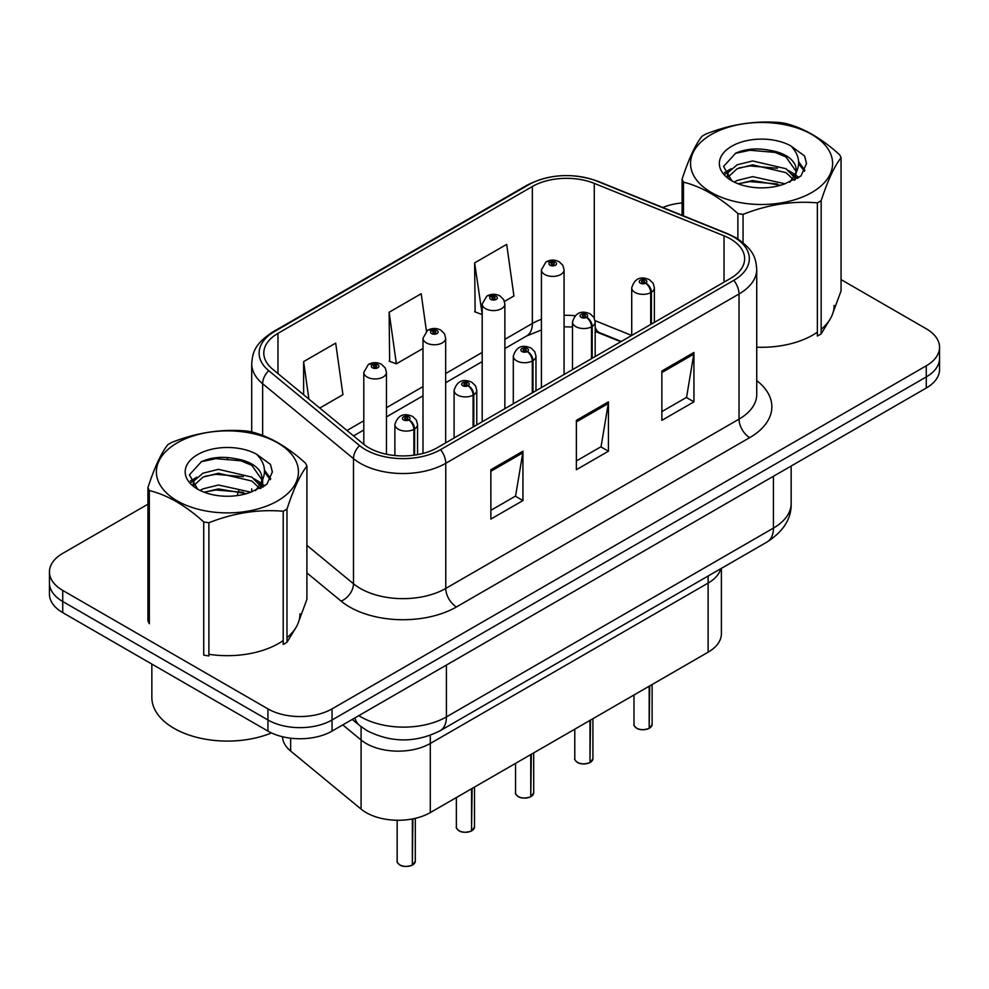 <?xml version="1.0" encoding="UTF-8"?>
<svg xmlns="http://www.w3.org/2000/svg" width="989" height="989" viewBox="0 0 989 989"><rect width="100%" height="100%" fill="white"/><g stroke="black" fill="none" stroke-linecap="round" stroke-linejoin="round"><path stroke-width="1.48" d="M708.124 576.018L708.124 583.077A45.346 26.184 180 0 0 720.845 568.687A45.346 26.184 180 0 1 708.124 583.077L430.289 743.481A45.346 26.184 180 0 1 361.084 739.995L342.775 724.9L361.084 739.995L361.084 809.101L290.655 751.034A45.346 26.184 180 0 1 282.471 736.731M721.401 568.354L721.401 633.677A45.346 26.184 180 0 1 708.124 652.184L430.289 812.599A45.346 26.184 180 0 1 361.084 809.101M708.124 652.184L708.124 583.077L430.289 743.481A45.346 26.184 180 0 1 361.084 739.995L361.084 726.68M620.783 341.761L596.219 331.834A60.453 34.899 0 0 0 595.18 331.426M730.475 238.942A48.362 27.927 180 0 1 744.643 258.685A48.362 27.927 180 0 1 730.475 278.441L437.212 447.745A48.362 27.927 180 0 1 363.396 444.024L272.556 369.12A48.362 27.927 180 0 1 263.803 353.098A48.362 27.927 180 0 1 277.971 333.355L532.342 186.501A48.362 27.927 180 0 1 594.278 183.373L724.022 235.815A48.362 27.927 180 0 1 730.475 238.942M733.789 237.026A53.06 30.634 0 0 0 726.705 233.602L596.973 181.148A53.06 30.634 0 0 0 529.016 184.584L274.658 331.439A53.06 30.634 0 0 0 268.711 370.665L359.551 445.569A53.06 30.634 0 0 0 440.538 449.661L733.789 280.357A53.06 30.634 0 0 0 733.789 237.026M147.942 504.192L62.727 553.383A45.346 26.184 0 0 0 49.45 571.902L49.45 594.117A45.346 26.184 0 0 0 62.727 612.624L267.932 731.094L267.932 719.98A45.346 26.184 0 0 0 332.057 719.98L926.273 376.92A45.346 26.184 0 0 0 939.55 358.401A45.346 26.184 0 0 1 926.273 376.92L332.057 719.98A45.346 26.184 0 0 1 267.932 719.98L62.727 601.51L267.932 719.98L267.932 708.878A45.346 26.184 0 0 0 332.057 708.878L926.273 365.806A45.346 26.184 0 0 0 939.55 347.3A45.346 26.184 0 0 0 926.273 328.793L841.058 279.59M49.45 583.003A45.346 26.184 0 0 0 62.727 601.51A45.346 26.184 0 0 1 49.45 583.003M490.865 469.713L490.865 519.077L522.934 500.57L522.934 451.207L490.865 469.713M490.865 510.324L515.566 496.07L522.798 452.851A12.091 6.985 -120 0 0 522.934 451.207M515.343 496.194L522.934 500.57M661.864 370.999L661.864 420.35L693.932 401.843L693.932 352.48L661.864 370.999M661.864 411.597L686.564 397.343L693.796 354.124A12.091 6.985 -120 0 0 693.932 352.48M686.341 397.467L693.932 401.843M576.364 420.35L576.364 469.713L608.433 451.207L608.433 401.843L576.364 420.35M576.364 460.961L601.065 446.707L608.297 403.487A12.091 6.985 -120 0 0 608.433 401.843M600.842 446.83L608.433 451.207M756.733 347.188A72.543 41.884 0 0 0 817.371 332.18A72.543 41.884 0 0 1 756.733 347.188M821.154 329.312A72.543 41.884 0 0 0 834.123 305.403A72.543 41.884 0 0 1 821.154 329.312M208.889 654.285A72.543 41.884 0 0 0 283.213 640.563A72.543 41.884 0 0 1 208.889 654.285M286.995 637.695A72.543 41.884 0 0 0 299.976 613.798A72.543 41.884 0 0 1 286.995 637.695M682.089 202.955A45.346 26.184 0 0 0 662.741 207.492M228.657 457.586L227.285 458.377M49.45 571.902A45.346 26.184 0 0 0 62.727 590.408L267.932 708.878M504.477 301.41L513.921 295.958L506.689 244.382L474.621 262.889L475.14 311.955M319.768 408.049L342.923 394.685L335.691 343.109L303.623 361.615L303.623 394.735M426.432 331.142L421.19 293.745L389.122 312.252L389.641 361.319M389.122 312.252L396.366 363.828L422.995 348.449M396.366 363.828L389.122 361.121M474.621 262.889L482.199 314.267M481.853 314.465L474.621 311.758M303.623 361.615L308.877 399.074M267.932 731.094A45.346 26.184 0 0 0 332.057 731.094L926.273 388.022A45.346 26.184 0 0 0 939.55 369.515L939.55 347.3M649.118 728.436C643.728 730.166 639.599 730.117 636.706 728.275C634.332 726.21 633.417 724.925 633.986 724.43A9.074 5.242 0 0 0 636.644 728.139A9.074 5.242 0 0 0 649.18 728.287L648.982 728.411A8.765 5.056 180 0 1 636.854 728.263M649.18 727.916L649.736 685.896M651.417 324.083L651.417 292.237A7.553 4.549 -122.2 0 0 645.842 283.114A3.783 2.176 0 0 0 645.73 280.097A3.783 2.176 0 0 0 640.378 280.097A3.783 2.176 0 0 0 640.378 283.188A3.783 2.176 0 0 0 645.607 283.25L644.074 282.285A1.508 0.878 180 0 1 641.985 282.261A1.508 0.878 180 0 1 641.54 281.642A1.508 0.878 180 0 1 642.479 280.839A1.508 0.878 180 0 1 644.123 281.024A1.508 0.878 180 0 1 644.568 281.642A1.508 0.878 180 0 1 644.173 282.236L645.842 283.114M645.607 283.25A7.553 4.166 62.1 0 1 650.713 292.645A11.336 6.54 180 0 1 635.037 292.447A11.336 6.54 180 0 1 631.724 287.811C634.617 278.515 640.551 275.82 649.501 279.726L653.16 283.311L654.384 287.811A11.336 6.54 180 0 1 651.417 292.237M650.713 324.491L650.713 292.645M649.18 728.287L649.18 686.218M564.076 374.51L564.076 269.861A11.336 6.54 180 0 1 557.079 275.906A11.336 6.54 180 0 1 544.729 274.485A11.336 6.54 180 0 1 541.416 269.861L545.928 261.998A7.553 4.549 57.8 0 1 549.958 262.221A3.783 2.176 0 0 0 550.069 265.237A3.783 2.176 0 0 0 555.422 265.237A3.783 2.176 0 0 0 555.422 262.147A3.783 2.176 0 0 0 550.193 262.085L551.726 263.049A1.508 0.878 180 0 1 553.815 263.074A1.508 0.878 180 0 1 554.26 263.692A1.508 0.878 180 0 1 553.321 264.496A1.508 0.878 180 0 1 551.677 264.31A1.508 0.878 180 0 1 551.232 263.692A1.508 0.878 180 0 1 551.627 263.099L549.958 262.221M551.726 264.335L551.726 263.049M550.193 262.085A7.553 4.166 -117.9 0 0 546.657 261.566A7.553 4.166 -117.9 0 0 546.324 261.788M551.627 264.273L551.627 263.099M589.914 762.618C584.524 764.349 580.382 764.299 577.502 762.457C575.116 760.393 574.213 759.119 574.782 758.612A9.074 5.242 0 0 0 577.44 762.321A9.074 5.242 0 0 0 589.976 762.47L589.765 762.593A8.765 5.056 180 0 1 577.65 762.445M589.976 762.099L590.532 720.079M592.201 358.265L592.201 326.419A7.553 4.549 -122.2 0 0 586.638 317.308A3.783 2.176 0 0 0 586.514 314.292A3.783 2.176 0 0 0 581.173 314.292A3.783 2.176 0 0 0 581.173 317.37A3.783 2.176 0 0 0 586.403 317.432L584.87 316.468A1.508 0.878 180 0 1 582.781 316.443A1.508 0.878 180 0 1 582.336 315.825A1.508 0.878 180 0 1 583.263 315.021A1.508 0.878 180 0 1 584.919 315.207A1.508 0.878 180 0 1 585.352 315.825A1.508 0.878 180 0 1 584.956 316.418L586.638 317.308M586.403 317.432A7.553 4.166 62.1 0 1 591.509 326.827A11.336 6.54 180 0 1 575.833 326.63A11.336 6.54 180 0 1 572.507 321.994C575.413 312.697 581.334 310.002 590.297 313.909L593.956 317.494L595.18 321.994A11.336 6.54 180 0 1 592.201 326.419M591.509 358.673L591.509 326.827M589.976 762.47L589.976 720.4M530.697 796.8C525.32 798.531 521.178 798.482 518.285 796.639C515.912 794.575 515.009 793.302 515.566 792.795A9.074 5.242 0 0 0 518.224 796.504A9.074 5.242 0 0 0 530.759 796.664L530.561 796.775A8.765 5.056 180 0 1 518.434 796.627M530.759 796.281L531.328 754.261M532.997 392.448L532.997 360.602A7.553 4.549 -122.2 0 0 527.421 351.491A3.783 2.176 0 0 0 527.31 348.474A3.783 2.176 0 0 0 521.969 348.474A3.783 2.176 0 0 0 521.969 351.552A3.783 2.176 0 0 0 527.186 351.627L525.654 350.65A1.508 0.878 180 0 1 523.564 350.625A1.508 0.878 180 0 1 523.132 350.007A1.508 0.878 180 0 1 524.059 349.204A1.508 0.878 180 0 1 525.703 349.389A1.508 0.878 180 0 1 526.148 350.007A1.508 0.878 180 0 1 525.752 350.601L527.421 351.491M527.186 351.627A7.553 4.166 62.1 0 1 532.292 361.01A11.336 6.54 180 0 1 516.629 360.812A11.336 6.54 180 0 1 513.303 356.188C516.196 346.879 522.13 344.184 531.093 348.091L534.752 351.676L535.976 356.188A11.336 6.54 180 0 1 532.997 360.602M532.292 392.856L532.292 361.01M530.759 796.664L530.759 754.582M471.493 830.983C466.103 832.713 461.974 832.664 459.081 830.822C456.708 828.757 455.793 827.484 456.362 826.977A9.074 5.242 0 0 0 459.02 830.686A9.074 5.242 0 0 0 471.555 830.847L471.357 830.958A8.765 5.056 180 0 1 459.23 830.809M471.555 830.476L472.112 788.443M473.793 426.63L473.793 394.784A7.553 4.549 -122.2 0 0 468.217 385.673A3.783 2.176 0 0 0 468.106 382.656A3.783 2.176 0 0 0 462.753 382.656A3.783 2.176 0 0 0 462.753 385.735A3.783 2.176 0 0 0 467.982 385.809L466.449 384.845A1.508 0.878 180 0 1 464.36 384.808A1.508 0.878 180 0 1 463.915 384.189A1.508 0.878 180 0 1 464.855 383.386A1.508 0.878 180 0 1 466.499 383.584A1.508 0.878 180 0 1 466.944 384.189A1.508 0.878 180 0 1 466.548 384.783L468.217 385.673M467.982 385.809A7.553 4.166 62.1 0 1 473.088 395.192A11.336 6.54 180 0 1 457.413 394.994A11.336 6.54 180 0 1 454.099 390.371C456.992 381.062 462.926 378.367 471.877 382.273L475.536 385.858L476.772 390.371A11.336 6.54 180 0 1 473.793 394.784M473.088 427.038L473.088 395.192M471.555 830.847L471.555 788.765M412.289 865.165C406.899 866.896 402.758 866.846 399.877 865.004C397.491 862.94 396.589 861.666 397.158 861.159A9.074 5.242 0 0 0 399.816 864.868A9.074 5.242 0 0 0 412.351 865.029L412.141 865.14A8.765 5.056 180 0 1 400.026 864.992M412.351 864.658L412.908 818.855M414.576 455.113L414.576 428.966A7.553 4.549 -122.2 0 0 409.013 419.855A3.783 2.176 0 0 0 408.89 416.839A3.783 2.176 0 0 0 403.549 416.839A3.783 2.176 0 0 0 403.549 419.917A3.783 2.176 0 0 0 408.778 419.991L407.245 419.027A1.508 0.878 180 0 1 405.156 418.99A1.508 0.878 180 0 1 404.711 418.384A1.508 0.878 180 0 1 405.638 417.568A1.508 0.878 180 0 1 407.295 417.766A1.508 0.878 180 0 1 407.74 418.384A1.508 0.878 180 0 1 407.332 418.965L409.013 419.855M408.778 419.991A7.553 4.166 62.1 0 1 413.884 429.374A11.336 6.54 180 0 1 398.208 429.177A11.336 6.54 180 0 1 394.883 424.553C397.788 415.244 403.71 412.549 412.673 416.468L416.332 420.053L417.556 424.553A11.336 6.54 180 0 1 414.576 428.966M413.884 455.212L413.884 429.374M412.351 865.029L412.351 818.954M504.872 408.692L504.872 304.043A11.336 6.54 180 0 1 497.875 310.089A11.336 6.54 180 0 1 485.525 308.667A11.336 6.54 180 0 1 482.199 304.043L486.724 296.181A7.553 4.549 57.8 0 1 490.754 296.403A3.783 2.176 0 0 0 490.865 299.42A3.783 2.176 0 0 0 496.206 299.42A3.783 2.176 0 0 0 496.206 296.329A3.783 2.176 0 0 0 490.989 296.267L492.522 297.232A1.508 0.878 180 0 1 494.611 297.256A1.508 0.878 180 0 1 495.044 297.874A1.508 0.878 180 0 1 494.117 298.678A1.508 0.878 180 0 1 492.473 298.493A1.508 0.878 180 0 1 492.028 297.874A1.508 0.878 180 0 1 492.423 297.281L490.754 296.403M492.522 298.517L492.522 297.232M490.989 296.267A7.553 4.166 -117.9 0 0 487.453 295.76A7.553 4.166 -117.9 0 0 487.12 295.971M492.423 298.468L492.423 297.281M445.668 442.874L445.668 338.226A11.336 6.54 180 0 1 438.671 344.271A11.336 6.54 180 0 1 426.308 342.849A11.336 6.54 180 0 1 422.995 338.226L427.52 330.363A7.553 4.549 57.8 0 1 431.55 330.586A3.783 2.176 0 0 0 431.661 333.602A3.783 2.176 0 0 0 437.002 333.602A3.783 2.176 0 0 0 437.002 330.511A3.783 2.176 0 0 0 431.773 330.45L433.306 331.414A1.508 0.878 180 0 1 435.395 331.439A1.508 0.878 180 0 1 435.84 332.057A1.508 0.878 180 0 1 434.913 332.86A1.508 0.878 180 0 1 433.256 332.675L433.219 331.463L431.55 330.586M433.306 332.7L433.306 331.414M431.773 330.45A7.553 4.166 -117.9 0 0 428.249 329.943A7.553 4.166 -117.9 0 0 427.916 330.153M433.256 332.675A1.508 0.878 180 0 1 432.823 332.057A1.508 0.878 180 0 1 433.219 331.463M386.452 454.235L386.452 372.408A11.336 6.54 180 0 1 379.455 378.453A11.336 6.54 180 0 1 367.104 377.044A11.336 6.54 180 0 1 363.791 372.408L368.304 364.545A7.553 4.549 57.8 0 1 372.334 364.768A3.783 2.176 0 0 0 372.445 367.784A3.783 2.176 0 0 0 377.798 367.784A3.783 2.176 0 0 0 377.798 364.694A3.783 2.176 0 0 0 372.569 364.632L374.102 365.596A1.508 0.878 180 0 1 376.191 365.621A1.508 0.878 180 0 1 376.636 366.239A1.508 0.878 180 0 1 375.696 367.043A1.508 0.878 180 0 1 374.052 366.857L374.003 365.646L372.334 364.768M374.102 366.882L374.102 365.596M372.569 364.632A7.553 4.166 -117.9 0 0 369.033 364.125A7.553 4.166 -117.9 0 0 368.699 364.335M374.052 366.857A1.508 0.878 180 0 1 373.607 366.239A1.508 0.878 180 0 1 374.003 365.646M151.849 664.076L151.849 697.468A75.572 43.627 0 0 0 173.99 728.312A75.572 43.627 0 0 0 271.456 732.923M711.351 134.479A71.035 41.019 -0 0 0 711.351 192.484A71.035 41.019 -0 0 0 811.808 192.484A71.035 41.019 -0 0 0 811.808 134.479A71.035 41.019 -0 0 0 711.351 134.479M833.072 312.536L841.058 290.951L841.058 157.77A81.617 47.126 -0 0 0 839.673 154.791C821.5 138.312 803.365 127.853 785.278 123.378A81.617 47.126 -0 0 0 780.111 122.587C755.225 120.46 730.463 124.293 705.787 134.084A81.617 47.126 -0 0 0 703.871 135.147A81.617 47.126 -0 0 0 702.005 136.259C695.341 144.654 688.703 158.957 682.089 179.17A81.617 47.126 -0 0 0 683.473 182.149L683.473 215.874M737.881 238.905L737.881 213.562C719.695 197.095 701.56 186.624 683.473 182.149M737.881 213.562A81.617 47.126 -0 0 0 743.048 214.366L743.048 242.639M817.371 202.869A81.617 47.126 -0 0 0 819.288 201.793A81.617 47.126 -0 0 0 821.154 200.68L821.154 333.862A81.617 47.126 -0 0 1 819.288 334.974A81.617 47.126 -0 0 1 817.371 336.037L817.371 202.869C792.696 200.705 767.921 204.538 743.048 214.366M785.081 183.793L752.629 176.623L737.151 180.48L734.221 182.063M780.556 185.264L752.629 180.542L738.363 183.855M795.243 179.738L794.921 178.91M793.957 176.932L786.008 168.723L752.629 160.947L737.151 164.804L728.201 172.432L727.039 176.586M792.696 178.885L786.008 172.642L752.629 164.866L737.151 168.723L727.743 177.352M789.655 182.273L794.995 174.818A34.553 19.953 -0 0 0 796.133 169.749A34.553 19.953 -0 0 0 770.369 150.464C757.512 147.794 745.966 148.696 735.717 153.171L723.552 166.436L731.724 180.641M794.303 180.221L796.133 172.852M796.021 171.307L786.008 156.967L770.369 150.464M731.712 146.248A42.23 24.379 -0 0 0 731.712 180.727A42.23 24.379 -0 0 0 784.512 183.954L800.966 175.968L806.517 163.482L804.626 156.027L790.78 145.877A42.23 24.379 -0 0 0 731.712 146.248M790.78 145.877C799.557 154.865 800.966 164.508 794.995 174.818M821.154 333.862L829.858 319.546M682.089 215.305L682.089 179.17M841.058 157.77C834.456 166.041 827.818 180.344 821.154 200.68M777.465 183.954L749.946 181.593L738.993 183.595M797.567 178.391L795.626 176.846M794.464 175.993L792.498 174.707M777.465 168.278L749.946 165.929L738.993 167.92M728.411 172.061L725.184 174.039M804.428 171.307L798.642 163.692M777.465 152.615L749.946 150.254L735.223 153.406M806.517 163.865L804.626 156.027M798.815 177.575L795.972 175.14M795.131 174.509L788.369 170.467M731.081 168.773L724.455 172.605M804.91 170.368L798.63 161.714M177.192 442.874A71.035 41.019 -0 0 0 177.192 500.879A71.035 41.019 -0 0 0 277.649 500.879A71.035 41.019 -0 0 0 277.649 442.874A71.035 41.019 -0 0 0 177.192 442.874M298.913 620.931L306.911 599.346L306.911 466.165A81.617 47.126 -0 0 0 305.527 463.186C287.342 446.707 269.206 436.236 251.119 431.773A81.617 47.126 -0 0 0 245.952 430.969C221.079 428.843 196.304 432.675 171.629 442.466A81.617 47.126 -0 0 0 169.712 443.542A81.617 47.126 -0 0 0 167.846 444.654C161.182 453.036 154.544 467.34 147.942 487.565A81.617 47.126 -0 0 0 149.327 490.544L149.327 623.725A81.617 47.126 -0 0 1 147.942 620.733L147.942 487.565M203.722 521.957A81.617 47.126 -0 0 0 208.889 522.748L208.889 655.93A81.617 47.126 -0 0 1 203.722 655.126L203.722 521.957C185.549 505.478 167.413 495.007 149.327 490.544M283.213 511.251A81.617 47.126 -0 0 0 285.129 510.188A81.617 47.126 -0 0 0 286.995 509.075L286.995 642.244A81.617 47.126 -0 0 1 285.129 643.357A81.617 47.126 -0 0 1 283.213 644.432L283.213 511.251C258.537 509.1 233.775 512.932 208.889 522.748M250.934 492.188L218.482 485.006L202.992 488.863L200.075 490.445M246.409 493.659L218.482 488.925L204.204 492.238M261.084 488.133L260.775 487.293M259.81 485.327L251.849 477.106L218.482 469.342L202.992 473.187L194.054 480.827L192.88 484.981M258.537 487.28L251.849 481.025L218.482 473.249L202.992 477.106L193.584 485.747M255.496 490.668L260.849 483.213A34.553 19.953 -0 0 0 261.974 478.144A34.553 19.953 -0 0 0 236.21 458.859C223.366 456.189 211.807 457.091 201.558 461.566L189.406 474.831L197.565 489.036M260.156 488.615L261.974 481.247M261.875 479.69L251.849 465.362L236.21 458.859M197.565 454.631A42.23 24.379 -0 0 0 197.565 489.11A42.23 24.379 -0 0 0 250.353 492.349L266.82 484.363L272.371 471.877L270.467 464.422L256.633 454.26A42.23 24.379 -0 0 0 197.565 454.631M256.633 454.26C265.411 463.248 266.807 472.903 260.849 483.213M286.995 642.244L295.711 627.941M306.911 466.165C300.297 474.436 293.659 488.739 286.995 509.075M243.306 492.349L215.787 489.988L204.847 491.978M263.408 486.786L261.479 485.228M260.305 484.387L258.352 483.102M243.306 476.673L215.787 474.312L204.847 476.315M194.264 480.444L191.038 482.434M270.281 479.69L264.483 472.074M243.306 460.998L215.787 458.649L201.064 461.801M272.358 472.26L270.467 464.422M264.669 485.958L261.825 483.534M260.972 482.904L254.21 478.849M196.922 477.155L190.308 481M270.751 478.763L264.471 470.109M290.655 738.202L290.655 751.034M430.289 735.322L430.289 812.599M756.733 380.604A75.572 43.627 180 0 1 749.711 437.633L456.448 606.949A15.119 8.728 60 0 1 445.767 588.43L739.03 419.126A60.453 34.899 0 0 0 756.733 394.438L756.733 269.305A60.453 34.899 180 0 1 739.03 293.98A15.119 8.728 -120 0 0 733.789 280.357M456.448 606.949A75.572 43.627 180 0 1 349.574 606.949A75.572 43.627 180 0 1 341.106 601.114L306.911 572.915M359.551 445.569A15.119 10.113 129.5 0 0 353.493 458.636L353.493 583.77A60.453 34.899 0 0 0 360.268 588.43A60.453 34.899 0 0 0 445.767 588.43L445.767 463.297A60.453 34.899 180 0 1 353.493 458.636L262.641 383.732A60.453 34.899 180 0 1 251.713 363.717L251.713 431.933M756.733 269.305C755.769 258.871 754.694 250.18 735.903 237.706L727.953 233.849A15.119 7.084 112 0 0 726.705 233.602M727.953 233.849L598.209 181.395C573.175 172.543 549.402 173.829 526.914 185.252A15.119 8.728 60 0 1 529.016 184.584M274.658 331.439A15.119 8.728 -120 0 0 272.556 332.106C253.716 344.617 252.677 353.283 251.713 363.717M268.711 370.665A15.119 10.113 129.5 0 0 262.641 383.732L262.641 435.457M598.209 181.395A15.119 7.084 112 0 0 596.973 181.148M440.538 449.661A15.119 8.728 60 0 1 445.767 463.297L739.03 293.98L739.03 419.126A15.119 8.728 60 0 0 749.711 437.633M237.224 495.588A75.572 43.627 180 0 1 238.757 490.841M332.057 708.878L332.057 731.094M926.273 365.806L926.273 388.022M62.727 590.408L62.727 612.624M262.641 479.838L262.641 487.243M251.713 488.85A60.453 34.899 0 0 0 251.948 491.879M306.911 545.359L353.493 583.77A15.119 10.113 -50.5 0 1 341.106 601.114M277.971 333.355L277.971 373.582M724.022 235.815L724.022 282.162M594.278 183.373L594.278 318.099M631.687 335.469L595.081 320.671M575.066 315.738A48.362 27.927 0 0 0 564.076 315.343M541.416 319.36A48.362 27.927 0 0 0 532.342 323.477L504.872 339.338M532.342 186.501L532.342 323.477A27.21 15.713 60 0 1 526.704 335.939L504.872 348.536M482.199 352.43L445.668 373.521M422.995 386.612L386.452 407.703M363.791 420.795L346.991 430.487M621.327 341.452L599.68 332.712A27.21 12.746 -68 0 1 595.18 327.062M576.364 421.92L608.297 403.487M661.864 372.556L693.796 354.124M490.865 471.283L522.798 452.851M358.822 715.64A60.453 34.899 0 0 0 360.911 716.901A60.453 34.899 0 0 0 446.41 716.901L773.435 528.089A60.453 34.899 0 0 0 791.151 503.413C791.596 518.409 783.597 531.254 767.18 541.923L440.142 730.735A30.226 17.456 60 0 0 446.41 716.901L446.41 665.065M773.435 476.253L773.435 528.089A30.226 17.456 60 0 1 767.18 541.923M354.866 717.915A30.226 20.213 129.5 0 0 359.662 725.555L352.245 719.436M649.736 727.966A9.074 5.242 0 0 0 652.122 724.43L652.122 684.524M590.532 762.148A9.074 5.242 0 0 0 592.918 758.612L592.918 718.706M531.328 796.33A9.074 5.242 0 0 0 533.701 792.795L533.701 752.889M472.112 830.525A9.074 5.242 0 0 0 474.497 826.977L474.497 787.071M412.908 864.707A9.074 5.242 0 0 0 415.293 861.159L415.293 818.336M526.914 185.252L272.556 332.106M599.68 332.712L595.18 331.068M572.507 326.976L564.076 326.827M541.416 330.017L526.704 335.939M482.199 361.628L445.668 382.718M422.995 395.81L386.452 416.901M363.791 429.992L353.555 435.902M440.142 730.735C415.825 742.962 391.496 742.962 367.166 730.735L359.662 725.555M791.151 503.413L791.151 466.029M633.986 724.43L633.986 694.995M631.724 335.456L631.724 287.811M654.384 322.365L654.384 287.811M652.122 724.43L649.674 728.102M564.076 269.861L562.852 265.361L559.193 261.776C555.039 259.625 550.861 259.551 546.657 261.566M541.416 387.589L541.416 269.861M574.782 758.612L574.782 729.177M572.507 369.639L572.507 321.994M595.18 356.547L595.18 321.994M592.918 758.612L590.47 762.284M515.566 792.795L515.566 763.36M513.303 403.821L513.303 356.188M535.976 390.729L535.976 356.188M533.701 792.795L531.266 796.479M456.362 826.977L456.362 797.542M454.099 438.003L454.099 390.371M476.772 424.911L476.772 390.371M474.497 826.977L472.05 830.661M397.158 861.159L397.158 820.252M394.883 455.533L394.883 424.553M417.556 454.631L417.556 424.553M415.293 861.159L412.846 864.843M504.872 304.043L503.648 299.543L499.989 295.958C495.835 293.807 491.657 293.745 487.453 295.76M482.199 421.771L482.199 304.043M445.668 338.226L444.444 333.726L440.785 330.141C436.619 327.989 432.44 327.928 428.249 329.943M422.995 453.432L422.995 338.226M386.452 372.408L385.228 367.908L381.569 364.323C377.415 362.172 373.236 362.11 369.033 364.125M363.791 444.333L363.791 372.408"/></g></svg>
